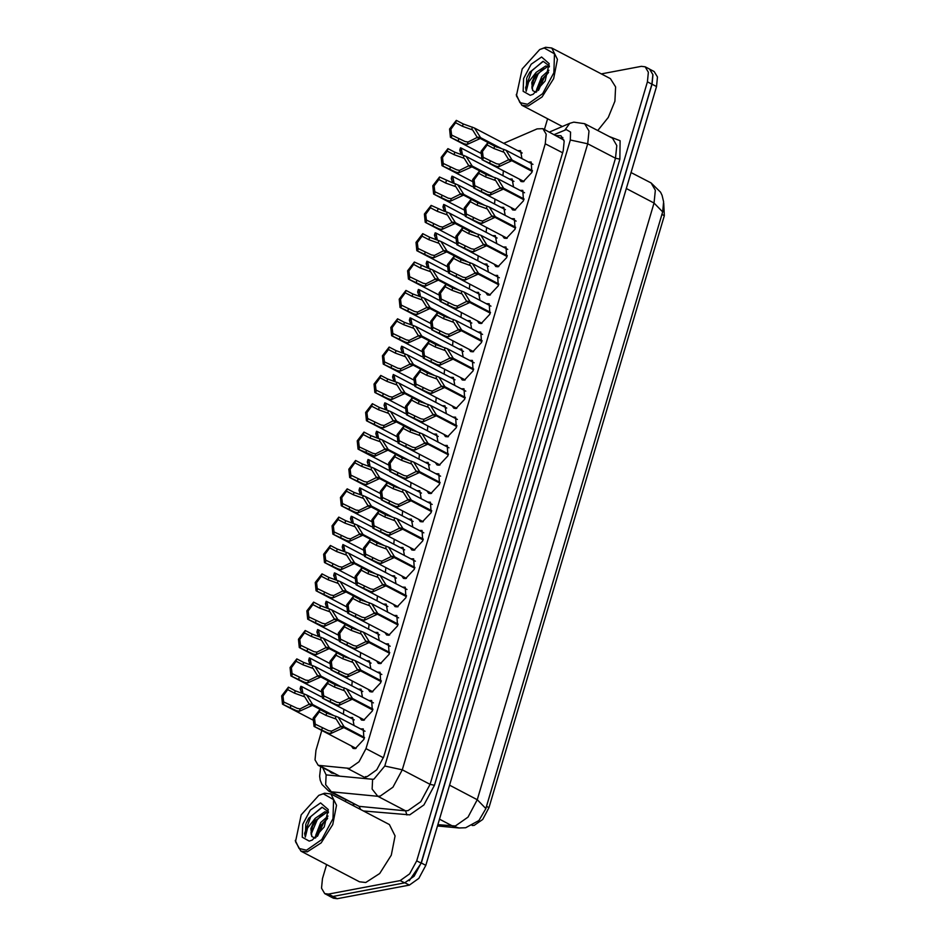 <?xml version="1.0" encoding="UTF-8"?>
<svg xmlns="http://www.w3.org/2000/svg" width="946" height="946" viewBox="0 0 946 946"><rect width="100%" height="100%" fill="white"/><g stroke="black" fill="none" stroke-linecap="round" stroke-linejoin="round"><path stroke-width="1.42" d="M349.772 717.494L352.657 717.541L354.088 725.535M358.167 689.149L361.053 689.196L362.484 697.19M366.563 660.805L369.448 660.852L370.879 668.857M374.959 632.46L377.844 632.519L379.275 640.513M383.355 604.127L386.24 604.175L387.671 612.168M391.75 575.783L394.636 575.83L396.067 583.824M400.146 547.438L403.031 547.486L404.462 555.479M408.542 519.094L411.427 519.141L412.858 527.135M416.938 490.749L419.823 490.797L421.254 498.79M425.333 462.405L428.219 462.452L429.65 470.458M467.312 320.694L470.197 320.741L471.628 328.735M492.499 235.66L495.385 235.708L496.816 243.713M500.895 207.316L503.78 207.375L505.211 215.369M509.291 178.983L512.176 179.031L513.607 187.024M475.708 292.349L478.593 292.397L480.024 300.39M484.104 264.005L486.989 264.052L488.42 272.058M458.916 349.039L461.802 349.086L463.233 357.08M450.521 377.383L453.406 377.43L454.837 385.424M442.125 405.728L445.01 405.775L446.441 413.769M433.729 434.06L436.614 434.119L438.045 442.113M517.687 150.639L520.56 150.686L522.003 158.68M360.438 728.858L363.311 728.905L363.938 739.311L355.27 748.617L353.142 748.369L351.451 746.027M368.834 700.513L371.707 700.56L372.334 710.966L363.666 720.273L361.538 720.024L359.847 717.683M377.229 672.168L380.103 672.216L380.73 682.622L372.062 691.94L369.933 691.68L368.242 689.338M385.625 643.824L388.499 643.871L389.125 654.289L380.458 663.595L378.329 663.335L376.638 661.006M394.021 615.479L396.894 615.539L397.521 625.945L388.853 635.251L386.725 634.991L385.034 632.661M402.417 587.147L405.29 587.194L405.917 597.6L397.249 606.906L395.121 606.658L393.43 604.317M410.812 558.802L413.686 558.85L414.313 569.255L405.645 578.562L403.504 578.313L401.825 575.972M419.208 530.458L422.082 530.505L422.708 540.911L414.041 550.217L411.9 549.969L410.221 547.628M427.604 502.113L430.477 502.16L431.104 512.566L422.436 521.873L420.296 521.624L418.617 519.283M436 473.769L438.873 473.816L439.5 484.222L430.832 493.528L428.692 493.28L427.013 490.939M444.395 445.424L447.269 445.471L447.896 455.889L439.228 465.196L437.087 464.935L435.408 462.594M452.791 417.08L455.665 417.139L456.291 427.545L447.624 436.851L445.483 436.591L443.804 434.261M461.175 388.747L464.06 388.794L464.687 399.2L456.019 408.506L453.879 408.258L452.2 405.917M469.571 360.402L472.456 360.45L473.083 370.856L464.415 380.162L462.275 379.914L460.596 377.572M477.967 332.058L480.852 332.105L481.479 342.511L472.811 351.817L470.67 351.569L468.991 349.228M486.362 303.713L489.248 303.761L489.874 314.167L481.207 323.473L479.066 323.225L477.387 320.883M494.758 275.369L497.643 275.416L498.27 285.822L489.602 295.128L487.462 294.88L485.783 292.539M503.154 247.024L506.039 247.072L506.666 257.489L497.998 266.796L495.858 266.536L494.179 264.194M511.55 218.68L514.435 218.727L515.062 229.145L506.394 238.451L504.253 238.191L502.574 235.861M519.945 190.335L522.831 190.394L523.457 200.8L514.79 210.107L512.649 209.858L510.97 207.517M528.341 162.003L531.226 162.05L531.853 172.456L523.185 181.762L521.045 181.514L519.366 179.172M321.806 730.525L315.952 750.284L314.971 759.827L318.234 765.326L349.559 768.389L359.042 761.719L366.031 748.641L545.215 143.745L546.197 134.19L542.933 128.691L537.139 128.893L503.698 143.319M563.958 140.138L542.933 128.691M472.137 825.468L474.171 825.409L482.708 819.413L488.999 807.636L664.352 215.641L663.714 203.248M494.959 199.145L494.557 204.005M486.563 227.489L486.161 232.349M478.179 255.834L477.765 260.694M469.784 284.178L469.37 289.038M461.388 312.511L460.974 317.371M452.992 340.856L452.578 345.716M444.596 369.2L444.182 374.06M436.201 397.545L435.787 402.405M427.805 425.889L427.391 430.749M419.409 454.234L418.995 459.094M411.013 482.578L410.599 487.438M402.618 510.911L402.204 515.771M394.222 539.255L393.808 544.116M385.826 567.6L385.412 572.46M377.43 595.945L377.016 600.805M369.035 624.289L368.621 629.149M360.639 652.634L360.225 657.494M352.243 680.978L351.829 685.838M343.847 709.311L343.433 714.183M503.355 170.8L502.953 175.66M485.901 808.452L662.614 211.904L654.064 203L655.377 190.276L651.025 182.945L660.568 192.156L662.07 195.325L663.619 201.841L662.614 211.904L485.806 808.759M329.326 896.063L333.524 898.251L337.284 898.7L409.334 885.078L418.818 878.408L425.806 865.33L656.489 86.583L657.47 77.028L654.206 71.529L649.713 69.176L653 74.699L652.019 84.241L421.337 863L409.311 880.773M365.345 776.607L367.225 776.5L376.709 769.831L383.698 756.753L563.189 150.792L564.171 141.25L560.919 135.751L556.082 135.574M601.278 73.906L641.364 66.338L645.125 66.776L648.388 72.274L647.395 81.829L416.654 860.813L409.665 873.891L400.17 880.56L328.51 894.112L324.75 893.663L321.486 888.164L322.468 878.621L326.63 864.585M345.325 801.463L345.763 800.009M544.388 129.46L547.568 118.723M645.125 66.776L649.595 69.117L652.846 74.616L651.865 84.159L421.112 863.154L414.135 876.233L404.64 882.89L332.98 896.441L329.208 896.004L324.75 893.663M329.456 771.191L331.419 773.024L335.168 773.745M560.552 137.915L562.835 137.513M532.243 171.415L511.798 160.714L498.767 166.697L495.87 166.129L481.952 159.602L481.053 151.313L487.864 142.598L494.675 146.157L506.075 150.343L512.023 159.945L532.492 170.658M510.71 160.453L508.51 159.295L504.147 152.259L493.954 148.581L487.143 145.022L482.413 151.478L483.146 157.308L496.567 163.776L499.476 164.285L508.345 159.862L511.798 160.714M508.51 159.295L512.023 159.945M487.864 142.598L487.143 145.022M483.465 157.438L482.756 159.862M496.993 147.186L480.296 138.459L467.265 144.431L464.368 143.863L450.45 137.336L449.551 129.058L456.362 120.343L463.162 123.902L474.573 128.088L480.521 137.69L501.356 148.581M479.208 138.187L477.009 137.04L472.645 129.992L462.452 126.315L455.641 122.755L450.911 129.224L451.644 135.053L465.065 141.51L467.974 142.018L476.843 137.596L480.296 138.459M477.009 137.04L480.521 137.69M456.362 120.343L455.641 122.755M451.963 135.183L451.254 137.596M462.511 154.978L461.21 148.049L460.406 147.789L459.697 150.213L460.3 150.532M459.697 150.213L461.151 154.576M523.848 199.76L503.402 189.058L490.371 195.042L487.474 194.474L473.556 187.947L472.657 179.657L479.468 170.942L486.279 174.502L497.679 178.688L503.627 188.289L524.096 198.991M502.314 188.786L500.115 187.639L495.751 180.603L485.558 176.914L478.747 173.355L474.017 179.823L474.75 185.653L488.171 192.121L491.08 192.629L499.949 188.207L503.402 189.058M500.115 187.639L503.627 188.289M479.468 170.942L478.747 173.355M475.069 185.783L474.36 188.207M515.452 228.104L495.006 217.403L481.975 223.374L479.078 222.807L465.16 216.291L464.261 208.002L471.073 199.287L477.884 202.846L489.283 207.032L495.231 216.634L515.7 227.336M493.918 217.131L491.719 215.984L487.356 208.948L477.162 205.258L470.351 201.699L465.621 208.167L466.354 213.997L479.776 220.465L482.685 220.974L491.553 216.551L495.006 217.403M491.719 215.984L495.231 216.634M471.073 199.287L470.351 201.699M466.674 214.127L465.964 216.551M507.056 256.437L486.611 245.747L473.579 251.719L470.682 251.151L456.764 244.636L455.866 236.346L462.677 227.631L469.488 231.191L480.887 235.377L486.835 244.979L507.304 255.68M485.523 245.475L483.323 244.328L478.96 237.28L468.767 233.603L461.955 230.044L457.225 236.512L457.959 242.342L471.38 248.81L474.289 249.318L483.158 244.896L486.611 245.747M483.323 244.328L486.835 244.979M462.677 227.631L461.955 230.044M458.278 242.472L457.568 244.884M498.66 284.781L478.215 274.092L465.184 280.063L462.298 279.496L448.369 272.968L447.47 264.691L454.281 255.976L461.092 259.535L472.492 263.721L478.44 273.323L498.909 284.025M477.127 273.82L474.927 272.673L470.564 265.625L460.371 261.947L453.56 258.388L448.83 264.856L449.563 270.686L462.984 277.143L465.893 277.651L474.762 273.228L478.215 274.092M474.927 272.673L478.44 273.323M454.281 255.976L453.56 258.388M449.882 270.816L449.173 273.228M454.115 183.323L452.815 176.394L452.011 176.133L451.301 178.546L451.904 178.877M451.301 178.546L452.756 182.921L457.781 184.777L463.729 194.368L484.565 205.27M445.72 211.668L444.419 204.738L443.615 204.478L442.905 206.89L443.508 207.209M442.905 206.89L444.36 211.254L449.385 213.11L455.333 222.712L476.169 233.615M437.324 240.012L436.023 233.083L435.219 232.822L434.51 235.235L435.113 235.554M434.51 235.235L435.964 239.598M428.928 268.357L427.627 261.415L426.823 261.167L426.114 263.579L426.717 263.899M426.114 263.579L427.568 267.943L432.594 269.799L438.542 279.401L459.378 290.304M488.597 175.53L471.9 166.803L458.869 172.775L455.972 172.207L442.054 165.68L441.155 157.391L447.966 148.676L454.766 152.235L466.177 156.433L472.125 166.035L492.961 176.926M470.812 166.531L468.613 165.384L464.25 158.337L454.056 154.659L447.245 151.1L442.515 157.556L443.248 163.398L456.67 169.854L459.579 170.363L468.447 165.94L471.9 166.803M468.613 165.384L472.125 166.035M447.966 148.676L447.245 151.1M443.568 163.528L442.858 165.94M480.201 203.875L463.505 195.136L450.473 201.12L447.576 200.552L433.658 194.025L432.76 185.735L439.571 177.02L452.803 182.933M462.417 194.876L460.217 193.717L455.854 186.681L445.661 183.004L438.849 179.444L434.119 185.901L434.853 191.731L448.274 198.199L451.183 198.707L460.052 194.285L463.505 195.136M460.217 193.717L463.729 194.368M439.571 177.02L438.849 179.444M435.172 191.861L434.462 194.285M471.806 232.219L455.109 223.481L442.078 229.464L439.18 228.897L425.262 222.369L424.364 214.08L431.175 205.365L444.407 211.277M454.021 223.221L451.821 222.062L447.458 215.026L437.265 211.348L430.454 207.789L425.724 214.245L426.457 220.075L439.878 226.543L442.787 227.052L451.656 222.629L455.109 223.481M451.821 222.062L455.333 222.712M431.175 205.365L430.454 207.789M426.776 220.205L426.067 222.629M463.41 260.564L446.713 251.825L433.682 257.809L430.785 257.229L416.867 250.714L415.968 242.424L422.779 233.709L429.59 237.269L440.99 241.455L446.938 251.057L467.773 261.959M445.625 251.553L443.426 250.406L439.062 243.37L428.869 239.681L422.058 236.122L417.328 242.59L418.061 248.42L431.482 254.888L434.391 255.396L443.26 250.974L446.713 251.825M443.426 250.406L446.938 251.057M422.779 233.709L422.058 236.122M418.38 248.55L417.671 250.974M318.802 795.409L324.608 793.162L330.875 793.907L336.54 805.247L332.72 824.522L321.179 842.886L307.214 851.897L300.946 851.152L295.459 841.656L301.218 814.849L318.802 795.409L323.272 793.824L333.56 799.666L332.933 818.609L321.746 839.54L306.563 850.206L299.031 848.444L295.282 840.367M330.875 793.907L389.433 824.534L395.097 835.874L391.277 855.149L379.736 873.513L365.771 882.523L359.504 881.778L300.946 851.152M327.588 818.113L321.285 824.924L318.826 829.618L317.312 836.347M328.014 816.091L320.718 822.606L315.739 835.342L315.976 837.565M328.38 812.756L326.358 812.661L315.999 820.135L312.523 826.331L311.009 832.87L311.837 836.453L310.832 828.53L315.195 818.29L307.592 827.927L305.262 837.104L305.759 824.143M328.392 812.602L324.785 811.834L315.195 818.29M311.837 836.453L315.089 838.18M309.247 841.16L302.259 837.186L302.685 824.321L310.276 810.107L320.588 802.858L328.25 809.54L324.218 826.875L312.286 840.083L309.247 841.16M328.404 811.786L322.267 807.269L308.786 818.16L306.126 823.257L308.952 817.9M321.333 824.841L318.778 829.725M315.03 821.542L312.476 826.426M327.493 818.491L323.414 823.28L317.667 835.992M322.385 814.104L317.111 819.981L311.092 834.277M321.817 807.316L310.808 816.682L304.636 833.45L305.262 837.104M539.74 49.547L545.546 47.3L551.814 48.045L557.478 59.373L553.658 78.66L542.117 97.024L528.152 106.035L521.873 105.29L516.398 95.794L522.157 68.987L539.74 49.547L544.198 47.95L554.498 53.804L553.859 72.736L542.685 93.666L527.501 104.332L519.957 102.582L516.22 94.505M551.814 48.045L610.371 78.672L615.645 86.89L614.841 101.222L608.219 117.375L597.754 130.513M548.514 72.239L542.212 79.062L539.764 83.756L538.25 90.485M548.94 70.229L541.656 76.744L536.678 89.468L536.914 91.691M549.319 66.894L547.296 66.799L536.926 74.273L533.461 80.457L531.948 86.997L532.764 90.591L531.77 82.669L536.134 72.416L528.518 82.066L526.201 91.242L526.697 78.282M549.33 66.74L545.712 65.972L536.134 72.416M532.764 90.591L536.027 92.318M530.186 95.298L523.197 91.324L523.623 78.459L531.214 64.245L541.526 56.997L549.188 63.678L545.156 81.013L533.213 94.21L530.186 95.298M549.342 65.924L543.205 61.395L529.725 72.298L527.064 77.395L529.89 72.026M542.271 78.979L539.717 83.863M535.968 75.68L533.414 80.564M548.42 72.617L544.352 77.418L538.605 90.13M543.323 68.242L538.049 74.119L532.03 88.404M542.756 61.455L531.747 70.82L525.574 87.588L526.201 91.242M490.265 313.126L469.819 302.436L456.788 308.408L453.903 307.84L439.973 301.313L439.074 293.035L445.885 284.32L452.696 287.88L464.096 292.066L470.044 301.668L490.513 312.369M468.731 302.164L466.532 301.017L462.168 293.97L451.975 290.292L445.164 286.733L440.434 293.189L441.167 299.031L454.588 305.487L457.497 305.996L466.366 301.573L469.819 302.436M466.532 301.017L470.044 301.668M445.885 284.32L445.164 286.733M441.486 299.161L440.777 301.573M481.869 341.471L461.423 330.781L448.392 336.752L445.507 336.185L431.577 329.657L430.678 321.368L437.49 312.653L444.301 316.212L455.7 320.41L461.648 330.012L482.117 340.714M460.335 330.509L458.136 329.362L453.773 322.314L443.579 318.636L436.78 315.077L432.038 321.534L432.771 327.375L446.193 333.832L449.102 334.34L457.97 329.918L461.423 330.781M458.136 329.362L461.648 330.012M437.49 312.653L436.78 315.077M433.091 327.505L432.381 329.918M473.473 369.815L453.028 359.113L439.996 365.097L437.111 364.529L423.181 358.002L422.283 349.713L429.094 340.998L435.905 344.557L447.304 348.743L453.252 358.345L473.721 369.058M451.94 358.853L449.74 357.694L445.377 350.659L435.184 346.981L428.384 343.422L423.642 349.878L424.376 355.708L437.797 362.176L440.718 362.685L449.575 358.262L453.028 359.113M449.74 357.694L453.252 358.345M429.094 340.998L428.384 343.422M424.695 355.838L423.985 358.262M465.077 398.16L444.632 387.458L431.601 393.441L428.715 392.874L414.786 386.346L413.887 378.057L420.698 369.342L427.509 372.901L438.909 377.087L444.857 386.689L465.326 397.403M443.544 387.198L441.344 386.039L436.981 379.003L426.788 375.314L419.989 371.754L415.247 378.223L415.98 384.052L429.401 390.521L432.322 391.029L441.179 386.607L444.632 387.458M441.344 386.039L444.857 386.689M420.698 369.342L419.989 371.754M416.299 384.182L415.59 386.607M455.014 288.908L438.317 280.17L425.286 286.141L422.389 285.574L408.471 279.058L407.572 270.769L414.383 262.054L427.616 267.954M437.229 279.898L435.03 278.751L430.667 271.715L420.473 268.025L413.662 264.466L408.932 270.934L409.665 276.764L423.087 283.232L425.996 283.741L434.864 279.318L438.317 280.17M435.03 278.751L438.542 279.401M414.383 262.054L413.662 264.466M409.985 276.894L409.275 279.307M446.618 317.253L429.922 308.514L416.89 314.486L413.993 313.918L400.075 307.403L399.177 299.113L405.988 290.398L412.799 293.958L424.198 298.144L430.146 307.746L450.982 318.636M428.834 308.242L426.634 307.095L422.271 300.048L412.078 296.37L405.266 292.811L400.536 299.279L401.27 305.109L414.691 311.577L417.6 312.085L426.469 307.663L429.922 308.514M426.634 307.095L430.146 307.746M405.988 290.398L405.266 292.811M401.589 305.239L400.879 307.651M438.223 345.586L421.526 336.859L408.495 342.83L405.598 342.263L391.679 335.735L390.781 327.458L397.592 318.743L404.403 322.302L415.802 326.488L421.75 336.09L442.586 346.981M420.438 336.587L418.238 335.44L413.875 328.392L403.682 324.715L396.871 321.155L392.141 327.623L392.874 333.453L406.295 339.91L409.204 340.418L418.073 335.996L421.526 336.859M418.238 335.44L421.75 336.09M397.592 318.743L396.871 321.155M393.193 333.583L392.484 335.996M429.827 373.93L413.13 365.203L400.099 371.175L397.202 370.607L383.284 364.08L382.385 355.791L389.196 347.076L396.007 350.635L407.407 354.833L413.355 364.435L434.19 375.326M412.042 364.931L409.843 363.784L405.479 356.737L395.286 353.059L388.475 349.5L383.745 355.956L384.478 361.798L397.899 368.254L400.808 368.763L409.677 364.34L413.13 365.203M409.843 363.784L413.355 364.435M389.196 347.076L388.475 349.5M384.797 361.928L384.088 364.34M420.532 296.701L419.232 289.76L418.428 289.511L417.718 291.924L418.321 292.243M417.718 291.924L419.173 296.287M412.137 325.046L410.836 318.104L410.032 317.844L409.322 320.268L409.925 320.588M409.322 320.268L410.777 324.632M403.741 353.378L402.44 346.449L401.636 346.189L400.927 348.613L401.542 348.932M400.927 348.613L402.381 352.976M456.682 426.504L436.236 415.802L423.205 421.774L420.32 421.207L406.39 414.691L405.491 406.402L412.302 397.687L419.113 401.246L430.513 405.432L436.461 415.034L456.93 425.735M435.148 415.531L432.949 414.383L428.585 407.348L418.392 403.658L411.593 400.099L406.851 406.567L407.584 412.397L421.005 418.865L423.926 419.374L432.783 414.951L436.236 415.802M432.949 414.383L436.461 415.034M412.302 397.687L411.593 400.099M407.903 412.527L407.194 414.951M448.286 454.837L427.84 444.147L414.809 450.119L411.924 449.551L397.994 443.035L397.095 434.746L403.907 426.031L410.718 429.59L422.117 433.776L428.065 443.378L448.534 454.08M426.752 443.875L424.553 442.728L420.19 435.692L409.996 432.003L403.197 428.443L398.455 434.912L399.188 440.741L412.61 447.21L415.531 447.718L424.387 443.296L427.84 444.147M424.553 442.728L428.065 443.378M403.907 426.031L403.197 428.443M399.508 440.871L398.798 443.284M439.89 483.181L419.445 472.492L406.413 478.463L403.528 477.896L389.598 471.38L388.7 463.091L395.511 454.376L402.322 457.935L413.721 462.121L419.669 471.723L440.138 482.425M418.357 472.22L416.157 471.073L411.794 464.025L401.601 460.347L394.801 456.788L390.059 463.256L390.793 469.086L404.214 475.542L407.135 476.051L415.992 471.628L419.445 472.492M416.157 471.073L419.669 471.723M395.511 454.376L394.801 456.788M391.112 469.216L390.402 471.628M431.494 511.526L411.049 500.836L398.018 506.808L395.132 506.24L381.203 499.713L380.316 491.435L387.115 482.72L393.926 486.279L405.326 490.466L411.274 500.067L431.743 510.769M409.961 500.564L407.761 499.417L403.398 492.369L393.205 488.692L386.406 485.132L381.664 491.589L382.397 497.43L395.818 503.887L398.739 504.395L407.596 499.973L411.049 500.836M407.761 499.417L411.274 500.067M387.115 482.72L386.406 485.132M382.716 497.561L382.007 499.973M423.099 539.87L402.653 529.181L389.622 535.152L386.737 534.585L372.807 528.057L371.92 519.768L378.719 511.053L385.53 514.612L396.93 518.81L402.878 528.412L423.347 539.114M401.565 528.909L399.366 527.762L395.002 520.714L384.809 517.036L378.01 513.477L373.268 519.933L374.001 525.775L387.434 532.231L390.343 532.74L399.2 528.317L402.653 529.181M399.366 527.762L402.878 528.412M378.719 511.053L378.01 513.477M374.32 525.905L373.611 528.317M414.703 568.215L394.257 557.513L381.226 563.497L378.341 562.929L364.411 556.402L363.524 548.112L370.324 539.397L377.135 542.957L388.534 547.143L394.482 556.745L414.951 567.458M393.169 557.253L390.97 556.094L386.607 549.058L376.413 545.381L369.614 541.822L364.872 548.278L365.605 554.108L379.039 560.576L381.948 561.084L390.804 556.662L394.257 557.513M390.97 556.094L394.482 556.745M370.324 539.397L369.614 541.822M365.925 554.238L365.215 556.662M421.431 402.275L404.734 393.548L391.703 399.519L388.806 398.952L374.888 392.424L373.989 384.135L380.8 375.42L387.612 378.979L399.011 383.177L404.959 392.779L425.795 403.67M403.646 393.276L401.447 392.117L397.084 385.081L386.89 381.404L380.079 377.844L375.349 384.301L376.082 390.142L389.504 396.599L392.413 397.107L401.281 392.685L404.734 393.548M401.447 392.117L404.959 392.779M380.8 375.42L380.079 377.844M376.402 390.272L375.692 392.685M413.035 430.619L396.339 421.881L383.307 427.864L380.422 427.296L366.492 420.769L365.594 412.48L372.405 403.765L379.216 407.324L390.615 411.51L396.563 421.112L417.399 432.015M395.251 421.62L393.051 420.462L388.688 413.426L378.495 409.748L371.683 406.189L366.953 412.645L367.687 418.475L381.108 424.943L384.017 425.452L392.886 421.029L396.339 421.881M393.051 420.462L396.563 421.112M372.405 403.765L371.683 406.189M368.006 418.605L367.296 421.029M404.64 458.964L387.943 450.225L374.912 456.209L358.096 449.114L357.198 440.824L364.009 432.109L370.82 435.668L382.219 439.855L388.167 449.456L409.003 460.359M386.855 449.953L384.655 448.806L380.292 441.77L370.099 438.081L363.299 434.521L358.558 440.99L359.291 446.819L372.712 453.288L375.621 453.796L384.49 449.374L387.943 450.225M384.655 448.806L388.167 449.456M364.009 432.109L363.299 434.521M359.61 446.95L358.901 449.374M396.256 487.308L379.547 478.57L366.516 484.541L363.631 483.974L349.701 477.458L348.802 469.169L355.613 460.454L362.424 464.013L373.824 468.199L379.772 477.801L400.607 488.704M378.459 478.298L376.26 477.151L371.896 470.115L361.703 466.425L354.904 462.866L350.162 469.334L350.895 475.164L364.316 481.632L367.237 482.141L376.094 477.718L379.547 478.57M376.26 477.151L379.772 477.801M355.613 460.454L354.904 462.866M351.214 475.294L350.505 477.706M387.86 515.653L371.151 506.914L358.12 512.886L355.235 512.318L341.305 505.803L340.406 497.513L347.217 488.798L354.029 492.358L365.428 496.544L371.376 506.145L392.212 517.036M370.063 506.642L367.864 505.495L363.5 498.447L353.307 494.77L346.508 491.211L341.766 497.679L342.499 503.509L355.921 509.977L358.841 510.485L367.698 506.063L371.151 506.914M367.864 505.495L371.376 506.145M347.217 488.798L346.508 491.211M342.819 503.639L342.109 506.051M379.464 543.997L362.756 535.259L349.724 541.23L346.839 540.663L332.909 534.135L332.011 525.858L338.822 517.143L345.633 520.702L357.032 524.888L362.98 534.49L383.816 545.381M361.668 534.987L359.468 533.84L355.105 526.792L344.912 523.114L338.112 519.555L333.37 526.023L334.104 531.853L347.525 538.309L350.446 538.818L359.303 534.395L362.756 535.259M359.468 533.84L362.98 534.49M338.822 517.143L338.112 519.555M334.423 531.983L333.713 534.395M395.345 381.723L394.044 374.793L393.24 374.533L392.531 376.946L393.146 377.277M392.531 376.946L393.985 381.321M386.949 410.067L385.649 403.138L384.845 402.878L384.135 405.29L384.75 405.609M384.135 405.29L385.59 409.653M378.554 438.412L377.253 431.482L376.449 431.222L375.739 433.635L376.354 433.954M375.739 433.635L377.194 437.998M370.158 466.756L368.857 459.815L368.053 459.567L367.344 461.979L367.959 462.298M367.344 461.979L368.798 466.343M361.762 495.101L360.461 488.16L359.657 487.911L358.948 490.324L359.563 490.643M358.948 490.324L360.402 494.687M353.366 523.445L352.066 516.504L351.262 516.244L350.552 518.668L351.167 518.987M350.552 518.668L352.007 523.032M406.307 596.559L385.862 585.858L372.83 591.841L369.945 591.274L356.015 584.746L355.128 576.457L361.928 567.742L368.739 571.301L380.138 575.487L386.086 585.089L406.555 595.803M384.774 585.598L382.574 584.439L378.211 577.403L368.018 573.725L361.218 570.166L356.476 576.622L357.21 582.452L370.643 588.92L373.552 589.429L382.409 585.006L385.862 585.858M382.574 584.439L386.086 585.089M361.928 567.742L361.218 570.166M357.529 582.582L356.819 585.006M397.911 624.904L377.466 614.202L364.435 620.186L361.549 619.606L347.62 613.091L346.733 604.801L353.532 596.086L360.343 599.646L371.743 603.832L377.69 613.434L398.16 624.135M376.378 613.93L374.178 612.783L369.815 605.747L359.622 602.058L352.823 598.499L348.081 604.967L348.814 610.797L362.247 617.265L365.156 617.773L374.013 613.351L377.466 614.202M374.178 612.783L377.69 613.434M353.532 596.086L352.823 598.499M349.133 610.927L348.424 613.351M389.527 653.237L369.07 642.547L356.039 648.518L353.154 647.951L339.224 641.435L338.337 633.146L345.136 624.431L351.947 627.99L363.347 632.176L369.295 641.778L389.764 652.48M367.982 642.275L365.783 641.128L361.419 634.092L351.226 630.403L344.427 626.843L339.685 633.312L340.418 639.141L353.851 645.61L356.76 646.118L365.617 641.695L369.07 642.547M365.783 641.128L369.295 641.778M345.136 624.431L344.427 626.843M340.737 639.271L340.028 641.684M381.132 681.581L360.674 670.891L347.643 676.863L344.758 676.295L330.828 669.78L329.941 661.49L336.741 652.775L343.552 656.335L354.951 660.521L360.899 670.123L381.368 680.824M359.586 670.619L357.387 669.472L353.024 662.425L342.83 658.747L336.031 655.188L331.289 661.656L332.022 667.486L345.456 673.942L348.365 674.463L357.221 670.04L360.674 670.891M357.387 669.472L360.899 670.123M336.741 652.775L336.031 655.188M332.342 667.616L331.632 670.028M372.736 709.926L352.279 699.236L339.247 705.208L336.362 704.64L322.432 698.113L321.545 689.835L328.345 681.12L335.156 684.679L346.555 688.865L352.503 698.467L372.972 709.169M351.191 698.964L348.991 697.817L344.628 690.769L334.435 687.092L327.635 683.532L322.893 690.001L323.627 695.83L337.06 702.287L339.969 702.795L348.826 698.373L352.279 699.236M348.991 697.817L352.503 698.467M328.345 681.12L327.635 683.532M323.946 695.96L323.236 698.373M364.34 738.27L343.883 727.58L330.852 733.552L327.966 732.984L314.037 726.457L313.15 718.168L319.949 709.453L326.76 713.012L338.16 717.21L344.119 726.812L364.577 737.513M342.795 727.308L340.595 726.161L336.232 719.114L326.039 715.436L319.24 711.877L314.498 718.333L315.231 724.175L328.664 730.631L331.573 731.14L340.43 726.717L343.883 727.58M340.595 726.161L344.119 726.812M319.949 709.453L319.24 711.877M315.55 724.305L314.841 726.717M371.069 572.33L354.36 563.603L341.329 569.575L338.443 569.007L324.513 562.48L323.615 554.202L330.426 545.475L337.237 549.047L348.636 553.233L354.584 562.835L375.42 573.725M353.272 563.331L351.072 562.184L346.709 555.136L336.516 551.459L329.716 547.9L324.975 554.356L325.708 560.198L339.129 566.654L342.05 567.162L350.907 562.74L354.36 563.603M351.072 562.184L354.584 562.835M330.426 545.475L329.716 547.9M326.027 560.328L325.318 562.74M362.673 600.675L345.964 591.948L332.933 597.919L330.048 597.352L316.118 590.824L315.219 582.535L322.03 573.82L328.841 577.379L340.241 581.577L346.189 591.179L367.024 602.07M344.876 591.676L342.677 590.517L338.313 583.481L328.12 579.803L321.321 576.244L316.579 582.701L317.312 588.542L330.733 594.999L333.654 595.507L342.511 591.084L345.964 591.948M342.677 590.517L346.189 591.179M322.03 573.82L321.321 576.244M317.631 588.672L316.922 591.084M354.277 629.019L337.568 620.28L324.537 626.264L321.652 625.696L307.722 619.169L306.835 610.88L313.634 602.164L320.446 605.724L331.845 609.91L337.793 619.512L358.629 630.414M336.48 620.02L334.281 618.861L329.918 611.826L319.724 608.148L312.925 604.589L308.183 611.045L308.916 616.875L322.338 623.343L325.258 623.852L334.115 619.429L337.568 620.28M334.281 618.861L337.793 619.512M313.634 602.164L312.925 604.589M309.236 617.005L308.526 619.429M345.881 657.364L329.173 648.625L316.141 654.608L313.256 654.041L299.326 647.513L298.439 639.224L305.239 630.509L312.05 634.068L323.449 638.254L329.397 647.856L350.233 658.759M328.085 648.353L325.885 647.206L321.522 640.17L311.329 636.481L304.529 632.921L299.787 639.39L300.521 645.219L313.954 651.688L316.863 652.196L325.72 647.774L329.173 648.625M325.885 647.206L329.397 647.856M305.239 630.509L304.529 632.921M300.84 645.349L300.13 647.774M337.486 685.708L320.777 676.969L307.746 682.941L304.86 682.373L290.93 675.858L290.044 667.569L296.843 658.854L303.654 662.413L315.053 666.599L321.001 676.201L341.837 687.103M319.689 676.697L317.489 675.55L313.126 668.515L302.933 664.825L296.133 661.266L291.392 667.734L292.125 673.564L305.558 680.032L308.467 680.541L317.324 676.118L320.777 676.969M317.489 675.55L321.001 676.201M296.843 658.854L296.133 661.266M292.444 673.694L291.735 676.106M329.09 714.053L312.381 705.314L299.35 711.286L296.465 710.718L282.535 704.202L281.648 695.913L288.447 687.198L295.258 690.757L306.658 694.943L312.606 704.545L333.441 715.448M311.293 705.042L309.094 703.895L304.73 696.847L294.537 693.17L287.738 689.61L282.996 696.079L283.729 701.908L297.162 708.377L300.071 708.885L308.928 704.463L312.381 705.314M309.094 703.895L312.606 704.545M288.447 687.198L287.738 689.61M284.048 702.038L283.339 704.451M344.971 551.778L343.67 544.849L342.866 544.589L342.156 547.013L342.771 547.332M342.156 547.013L343.611 551.376M336.575 580.123L335.274 573.193L334.47 572.933L333.761 575.345L334.376 575.676M333.761 575.345L335.215 579.721M328.179 608.467L326.878 601.538L326.074 601.278L325.365 603.69L325.98 604.009M325.365 603.69L326.819 608.065M319.783 636.812L318.483 629.882L317.679 629.622L316.969 632.034L317.584 632.354M316.969 632.034L318.424 636.398M311.388 665.156L310.087 658.215L309.283 657.967L308.573 660.379L309.188 660.698M308.573 660.379L310.028 664.742M302.992 693.501L301.691 686.56L300.887 686.311L300.178 688.723L300.793 689.043M300.178 688.723L301.632 693.087M367.308 778.747L347.679 768.483M664.352 215.641L661.881 214.352M488.999 807.636L486.528 806.347M383.39 757.722L366.031 748.641M339.744 776.146L320.115 765.882M562.586 152.826L545.215 143.745M437.832 824.735L455.345 826.024L467.998 817.143L477.316 799.689L485.866 808.605L478.889 820.489L465.633 827.691L458.999 827.998L437.466 825.953M458.999 827.998L452.85 826.165L439.476 819.165M449.551 785.168L477.316 799.689L654.064 203L626.299 188.479M656.489 86.583L652.019 84.241M425.806 865.33L421.337 863M409.334 885.078L405.006 882.819M337.284 898.7L328.51 894.112M322.657 767.644L326.098 774.857L372.618 779.256L373.859 779.185L384.845 766.024L570.296 139.961L570.556 132.073L566.264 129.637L554.285 134.628M570.296 139.961L587.726 143.733L402.275 769.796L392.957 787.238L380.304 796.118L377.809 796.26L405.598 810.793L408.104 810.651L420.745 801.77L430.063 784.329L615.515 158.266L616.827 145.542L612.476 138.211L584.687 123.678L589.039 131.009L587.726 143.733L615.515 158.266L619.867 159.212L434.427 785.275L430.063 784.329L402.275 769.796L384.845 766.024M584.687 123.678L573.796 122.129L569.74 123.382L564.916 130.063M434.427 785.275L423.938 804.892L409.713 814.884L363.418 810.923M353.981 805.992L353.165 803.875M609.082 136.425L620.115 140.658L619.867 159.212M400.17 880.56L404.64 882.89M416.654 860.813L421.112 863.154M647.395 81.829L651.865 84.159M372.618 779.256L372.18 789.13L377.809 796.26L331.301 791.861L359.09 806.394L405.598 810.793L406.898 815.038M326.098 774.857L325.661 784.731L331.301 791.861L328.782 791.128L359.09 806.394L360.639 809.48M490.276 160.997L489.555 163.422M499.476 164.285L498.767 166.697M503.887 149.397L503.177 151.809M494.675 146.157L493.954 148.581M458.775 138.743L458.053 141.155M467.974 142.018L467.265 144.431M472.385 127.131L471.676 129.543M463.162 123.902L462.452 126.315M481.881 189.342L481.159 191.766M491.08 192.629L490.371 195.042M495.491 177.742L494.782 180.142M486.279 174.502L485.558 176.914M473.485 217.686L472.764 220.111M482.685 220.974L481.975 223.374M487.095 206.086L486.386 208.487M477.884 202.846L477.162 205.258M465.089 246.031L464.368 248.443M474.289 249.318L473.579 251.719M478.7 234.419L477.99 236.831M469.488 231.191L468.767 233.603M456.693 274.375L455.972 276.788M465.893 277.651L465.184 280.063M470.304 262.763L469.594 265.176M461.092 259.535L460.371 261.947M450.379 167.087L449.657 169.5M459.579 170.363L458.869 172.775M463.989 155.475L463.28 157.887M454.766 152.235L454.056 154.659M441.983 195.432L441.262 197.844M451.183 198.707L450.473 201.12M455.594 183.82L454.884 186.232M446.37 180.58L445.661 183.004M433.587 223.764L432.866 226.189M442.787 227.052L442.078 229.464M447.198 212.164L446.488 214.565M437.974 208.924L437.265 211.348M425.192 252.109L424.47 254.533M434.391 255.396L433.682 257.809M438.802 240.509L438.093 242.909M429.59 237.269L428.869 239.681M448.298 302.72L447.576 305.132M457.497 305.996L456.788 308.408M461.908 291.108L461.199 293.52M452.696 287.88L451.975 290.292M439.902 331.065L439.18 333.477M449.102 334.34L448.392 336.752M453.512 319.452L452.803 321.865M444.301 316.212L443.579 318.636M431.506 359.397L430.785 361.821M440.718 362.685L439.996 365.097M445.128 347.797L444.407 350.209M435.905 344.557L435.184 346.981M423.11 387.742L422.389 390.166M432.322 391.029L431.601 393.441M436.733 376.141L436.011 378.542M427.509 372.901L426.788 375.314M416.796 280.454L416.074 282.866M425.996 283.741L425.286 286.141M430.406 268.841L429.697 271.254M421.195 265.613L420.473 268.025M408.4 308.798L407.679 311.21M417.6 312.085L416.89 314.486M422.011 297.186L421.301 299.598M412.799 293.958L412.078 296.37M400.004 337.143L399.283 339.555M409.204 340.418L408.495 342.83M413.615 325.53L412.905 327.943M404.403 322.302L403.682 324.715M391.609 365.487L390.887 367.899M400.808 368.763L400.099 371.175M405.219 353.875L404.51 356.287M396.007 350.635L395.286 353.059M414.715 416.086L413.993 418.51M423.926 419.374L423.205 421.774M428.337 404.486L427.616 406.886M419.113 401.246L418.392 403.658M406.319 444.431L405.598 446.843M415.531 447.718L414.809 450.119M419.941 432.819L419.22 435.231M410.718 429.59L409.996 432.003M397.923 472.775L397.202 475.188M407.135 476.051L406.413 478.463M411.545 461.163L410.824 463.575M402.322 457.935L401.601 460.347M389.527 501.12L388.806 503.532M398.739 504.395L398.018 506.808M403.15 489.508L402.428 491.92M393.926 486.279L393.205 488.692M381.132 529.464L380.41 531.877M390.343 532.74L389.622 535.152M394.754 517.852L394.033 520.265M385.53 514.612L384.809 517.036M372.736 557.797L372.015 560.221M381.948 561.084L381.226 563.497M386.358 546.197L385.637 548.609M377.135 542.957L376.413 545.381M383.213 393.832L382.491 396.244M392.413 397.107L391.703 399.519M396.823 382.219L396.114 384.632M387.612 378.979L386.89 381.404M374.817 422.164L374.096 424.588M384.017 425.452L383.307 427.864M388.428 410.564L387.718 412.964M379.216 407.324L378.495 409.748M366.421 450.509L365.7 452.933M375.621 453.796L374.912 456.209M380.032 438.909L379.322 441.309M370.82 435.668L370.099 438.081M358.026 478.853L357.304 481.266M367.237 482.141L366.516 484.541M371.648 467.241L370.927 469.654M362.424 464.013L361.703 466.425M349.63 507.198L348.908 509.61M358.841 510.485L358.12 512.886M363.252 495.586L362.531 497.998M354.029 492.358L353.307 494.77M341.234 535.542L340.513 537.955M350.446 538.818L349.724 541.23M354.856 523.93L354.135 526.343M345.633 520.702L344.912 523.114M364.34 586.142L363.619 588.566M373.552 589.429L372.83 591.841M377.962 574.541L377.241 576.942M368.739 571.301L368.018 573.725M355.944 614.486L355.223 616.91M365.156 617.773L364.435 620.186M369.567 602.886L368.845 605.286M360.343 599.646L359.622 602.058M347.549 642.831L346.827 645.243M356.76 646.118L356.039 648.518M361.171 631.218L360.45 633.631M351.947 627.99L351.226 630.403M339.153 671.175L338.443 673.587M348.365 674.463L347.643 676.863M352.775 659.563L352.054 661.975M343.552 656.335L342.83 658.747M330.757 699.52L330.048 701.932M339.969 702.795L339.247 705.208M344.379 687.908L343.658 690.32M335.156 684.679L334.435 687.092M322.361 727.864L321.652 730.277M331.573 731.14L330.852 733.552M335.984 716.252L335.262 718.664M326.76 713.012L326.039 715.436M332.838 563.887L332.117 566.299M342.05 567.162L341.329 569.575M346.461 552.275L345.739 554.687M337.237 549.047L336.516 551.459M324.443 592.231L323.721 594.644M333.654 595.507L332.933 597.919M338.065 580.619L337.344 583.032M328.841 577.379L328.12 579.803M316.047 620.564L315.325 622.988M325.258 623.852L324.537 626.264M329.669 608.964L328.948 611.376M320.446 605.724L319.724 608.148M307.651 648.909L306.93 651.333M316.863 652.196L316.141 654.608M321.273 637.308L320.552 639.709M312.05 634.068L311.329 636.481M299.255 677.253L298.534 679.677M308.467 680.541L307.746 682.941M312.878 665.653L312.156 668.053M303.654 662.413L302.933 664.825M290.86 705.598L290.138 708.01M300.071 708.885L299.35 711.286M304.482 693.986L303.761 696.398M295.258 690.757L294.537 693.17M334.139 773.651L318.234 765.326M651.025 182.945L631.041 172.491M569.74 123.382L549.449 132.109M320.682 766.615L319.618 776.181L320.28 780.178L322.018 784.494L328.782 791.128M481.952 159.602L523.93 181.561M506.075 150.343L532.905 164.391M450.45 137.336L480.544 153.086M474.573 128.088L522.251 153.027M461.21 148.049L480.722 158.254M473.556 187.947L515.535 209.906M497.679 178.688L524.51 192.724M465.16 216.291L507.139 238.25M489.283 207.032L516.114 221.068M456.764 244.636L498.743 266.583M480.887 235.377L507.73 249.413M448.369 272.968L490.347 294.927M472.492 263.721L499.334 277.757M452.815 176.394L472.326 186.599M444.419 204.738L463.93 214.943M436.023 233.083L455.534 243.276M427.627 261.415L447.139 271.62M442.054 165.68L472.149 181.431M466.177 156.433L513.855 181.372M433.658 194.025L463.753 209.776M457.781 184.777L505.46 209.705M425.262 222.369L455.357 238.108M449.385 213.11L497.064 238.049M416.867 250.714L446.961 266.453M440.99 241.455L488.668 266.394M521.873 105.29L562.456 126.516M439.973 301.313L481.952 323.272M464.096 292.066L490.939 306.102M431.577 329.657L473.556 351.616M455.7 320.41L482.543 334.446M423.181 358.002L465.16 379.961M447.304 348.743L474.147 362.791M414.786 386.346L456.764 408.305M438.909 377.087L465.751 391.124M408.471 279.058L438.566 294.797M432.594 269.799L480.272 294.738M400.075 307.403L430.17 323.142M424.198 298.144L471.877 323.083M391.679 335.735L421.774 351.486M415.802 326.488L463.481 351.427M383.284 364.08L413.378 379.831M407.407 354.833L455.085 379.772M419.232 289.76L438.743 299.965M410.836 318.104L430.347 328.309M402.44 346.449L421.951 356.654M406.39 414.691L448.369 436.65M430.513 405.432L457.356 419.468M397.994 443.035L439.973 464.983M422.117 433.776L448.96 447.813M389.598 471.38L431.577 493.327M413.721 462.121L440.564 476.157M381.203 499.713L423.181 521.672M405.326 490.466L432.168 504.502M372.807 528.057L414.786 550.016M396.93 518.81L423.773 532.846M364.411 556.402L406.39 578.361M388.534 547.143L415.377 561.191M374.888 392.424L404.983 408.175M399.011 383.177L446.689 408.104M366.492 420.769L396.587 436.508M390.615 411.51L438.294 436.449M358.096 449.114L388.191 464.853M382.219 439.855L429.898 464.793M349.701 477.458L379.795 493.197M373.824 468.199L421.502 493.138M341.305 505.803L371.411 521.542M365.428 496.544L413.106 521.483M332.909 534.135L363.016 549.886M357.032 524.888L404.711 549.827M394.044 374.793L413.556 384.998M385.649 403.138L405.16 413.343M377.253 431.482L396.764 441.676M368.857 459.815L388.368 470.02M360.461 488.16L379.973 498.365M352.066 516.504L371.577 526.709M356.015 584.746L397.994 606.705M380.138 575.487L406.981 589.524M347.62 613.091L389.598 635.05M371.743 603.832L398.585 617.868M339.224 641.435L381.203 663.383M363.347 632.176L390.19 646.213M330.828 669.78L372.807 691.727M354.951 660.521L381.794 674.557M322.432 698.113L364.411 720.072M346.555 688.865L373.398 702.902M314.037 726.457L356.015 748.416M338.16 717.21L365.002 731.246M324.513 562.48L354.62 578.231M348.636 553.233L396.315 578.172M316.118 590.824L346.224 606.575M340.241 581.577L387.919 606.504M307.722 619.169L337.828 634.908M331.845 609.91L379.523 634.849M299.326 647.513L329.433 663.252M323.449 638.254L371.128 663.193M290.93 675.858L321.037 691.597M315.053 666.599L362.732 691.538M282.535 704.202L312.641 719.941M306.658 694.943L354.336 719.882M343.67 544.849L363.181 555.054M335.274 573.193L354.785 583.398M326.878 601.538L346.39 611.743M318.483 629.882L337.994 640.075M310.087 658.215L329.598 668.42M301.691 686.56L321.202 696.764"/></g></svg>
